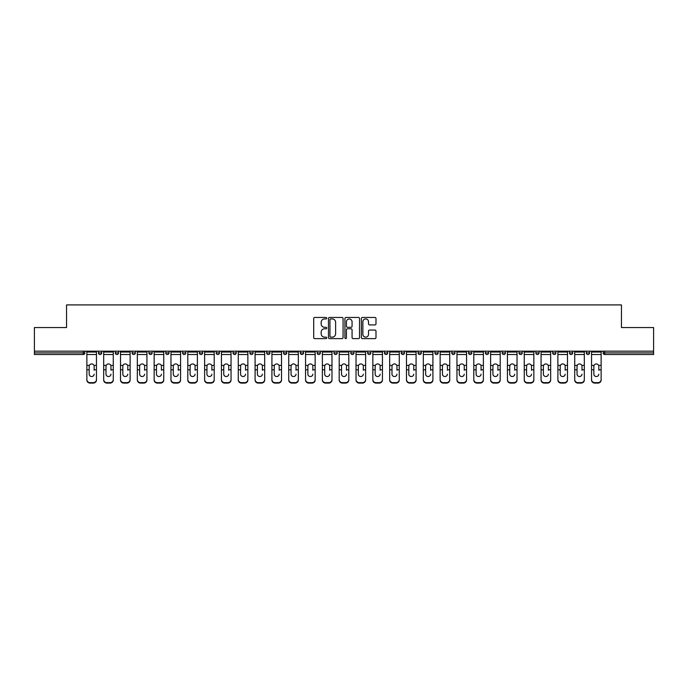 <?xml version="1.0" encoding="UTF-8"?>
<svg xmlns="http://www.w3.org/2000/svg" width="688" height="688" viewBox="0 0 688 688"><rect width="100%" height="100%" fill="white"/><g stroke="black" fill="none" stroke-linecap="round" stroke-linejoin="round"><path stroke-width="1.03" d="M326.748 318.2A0.74 0.74 0 0 0 326.009 317.452L314.76 317.452A1.058 1.058 0 0 0 313.702 318.51L313.702 337.567A1.058 1.058 0 0 0 314.76 338.625L326.009 338.625A0.74 0.74 0 0 0 326.748 337.885A0.74 0.74 0 0 0 326.009 337.146L324.547 337.146A3.388 3.388 0 0 1 321.167 333.757L321.167 332.166A3.388 3.388 0 0 1 324.547 328.778L326.009 328.778A0.74 0.74 0 0 0 326.748 328.038A0.74 0.74 0 0 0 326.009 327.299L324.547 327.299A3.388 3.388 0 0 1 321.167 323.91L321.167 322.328A3.388 3.388 0 0 1 324.547 318.94L326.009 318.94A0.74 0.74 0 0 0 326.748 318.2M374.934 324.917A1.058 1.058 0 0 0 375.992 323.859L375.992 318.51A1.058 1.058 0 0 0 374.934 317.452L362.447 317.452A1.058 1.058 0 0 0 361.389 318.51L361.389 337.567A1.058 1.058 0 0 0 362.447 338.625L374.934 338.625A1.058 1.058 0 0 0 375.992 337.567L375.992 331.109A1.058 1.058 0 0 0 374.934 330.051L369.585 330.051A1.058 1.058 0 0 0 368.527 331.109L368.527 334.308A2.829 2.829 0 0 1 365.698 337.146A2.829 2.829 0 0 1 362.868 334.308L362.868 321.769A2.829 2.829 0 0 1 365.698 318.94A2.829 2.829 0 0 1 368.527 321.769L368.527 323.859A1.058 1.058 0 0 0 369.585 324.917L374.934 324.917M34.4 351.172L34.4 327.557L66.538 327.557L66.538 304.913L621.462 304.913L621.462 327.557L653.6 327.557L653.6 351.172L34.4 351.172L34.4 352.892L83.248 352.892L83.248 351.172M343.071 318.51A1.058 1.058 0 0 0 342.013 317.452L329.526 317.452A1.058 1.058 0 0 0 328.468 318.51L328.468 337.567A1.058 1.058 0 0 0 329.526 338.625L342.013 338.625A1.058 1.058 0 0 0 343.071 337.567L343.071 318.51M345.987 317.452L358.474 317.452A1.058 1.058 0 0 1 359.532 318.51L359.532 337.567A1.058 1.058 0 0 1 358.474 338.625L353.133 338.625A1.058 1.058 0 0 1 352.067 337.567L352.067 329.836A1.058 1.058 0 0 0 351.009 328.778L347.466 328.778A1.058 1.058 0 0 0 346.408 329.836L346.408 337.885A0.74 0.74 0 0 1 345.668 338.625A0.74 0.74 0 0 1 344.929 337.885L344.929 318.51A1.058 1.058 0 0 1 345.987 317.452M84.865 351.172L84.865 352.892A1.617 1.617 0 0 1 83.248 354.518L34.4 354.518L34.4 352.892M653.6 351.172L653.6 354.518L604.752 354.518A1.617 1.617 0 0 1 603.135 352.892L603.135 351.172M98.453 352.892A1.617 1.617 0 0 0 100.07 354.518A1.617 1.617 0 0 0 101.686 352.892A1.617 1.617 0 0 1 100.07 354.518A1.617 1.617 0 0 0 101.686 352.892L101.686 351.172L101.686 352.892L98.453 352.892A1.617 1.617 0 0 0 100.07 354.518A1.617 1.617 0 0 1 98.453 352.892L98.453 351.172M83.248 354.518A1.617 1.617 0 0 0 84.865 352.892A1.617 1.617 0 0 1 83.248 354.518L83.248 352.892L84.865 352.892M115.274 351.172L115.274 352.892L115.274 351.172M118.517 351.172L118.517 352.892L118.517 351.172M132.105 352.892A1.617 1.617 0 0 0 133.721 354.518A1.617 1.617 0 0 0 135.338 352.892A1.617 1.617 0 0 1 133.721 354.518A1.617 1.617 0 0 0 135.338 352.892L135.338 351.172L135.338 352.892L132.105 352.892A1.617 1.617 0 0 0 133.721 354.518A1.617 1.617 0 0 1 132.105 352.892L132.105 351.172M148.926 351.172L148.926 352.892L148.926 351.172M152.16 351.172L152.16 352.892A1.617 1.617 0 0 1 150.543 354.518A1.617 1.617 0 0 1 148.926 352.892A1.617 1.617 0 0 0 150.543 354.518A1.617 1.617 0 0 0 152.16 352.892A1.617 1.617 0 0 1 150.543 354.518A1.617 1.617 0 0 1 148.926 352.892L152.16 352.892M165.748 351.172L165.748 352.892L165.748 351.172M168.981 351.172L168.981 352.892L168.981 351.172M185.803 351.172L185.803 352.892A1.617 1.617 0 0 1 184.186 354.518A1.617 1.617 0 0 1 182.569 352.892L182.569 351.172M201.008 354.518A1.617 1.617 0 0 0 202.625 352.892L202.625 351.172L202.625 352.892A1.617 1.617 0 0 1 201.008 354.518A1.617 1.617 0 0 1 199.391 352.892L199.391 351.172M219.446 351.172L219.446 352.892A1.617 1.617 0 0 1 217.829 354.518A1.617 1.617 0 0 1 216.213 352.892L216.213 351.172M236.268 351.172L236.268 352.892A1.617 1.617 0 0 1 234.651 354.518A1.617 1.617 0 0 1 233.034 352.892L233.034 351.172M249.856 351.172L249.856 352.892L249.856 351.172M253.089 351.172L253.089 352.892L253.089 351.172M269.92 351.172L269.92 352.892A1.617 1.617 0 0 1 268.294 354.518A1.617 1.617 0 0 1 266.677 352.892L266.677 351.172M283.508 351.172L283.508 352.892L283.508 351.172M286.741 351.172L286.741 352.892A1.617 1.617 0 0 1 285.124 354.518A1.617 1.617 0 0 1 283.508 352.892L286.741 352.892A1.617 1.617 0 0 1 285.124 354.518M303.563 351.172L303.563 352.892L300.329 352.892A1.617 1.617 0 0 0 301.946 354.518A1.617 1.617 0 0 1 300.329 352.892L300.329 351.172M320.384 351.172L320.384 352.892A1.617 1.617 0 0 1 318.768 354.518A1.617 1.617 0 0 1 317.151 352.892L317.151 351.172M337.206 351.172L337.206 352.892A1.617 1.617 0 0 1 335.589 354.518A1.617 1.617 0 0 1 333.972 352.892L333.972 351.172M350.794 351.172L350.794 352.892L350.794 351.172M354.028 351.172L354.028 352.892A1.617 1.617 0 0 1 352.411 354.518A1.617 1.617 0 0 1 350.794 352.892L354.028 352.892A1.617 1.617 0 0 1 352.411 354.518M369.232 354.518A1.617 1.617 0 0 0 370.849 352.892L370.849 351.172L370.849 352.892A1.617 1.617 0 0 1 369.232 354.518A1.617 1.617 0 0 1 367.616 352.892L367.616 351.172M387.671 351.172L387.671 352.892A1.617 1.617 0 0 1 386.054 354.518A1.617 1.617 0 0 1 384.437 352.892L384.437 351.172M404.492 351.172L404.492 352.892A1.617 1.617 0 0 1 402.876 354.518A1.617 1.617 0 0 1 401.259 352.892L401.259 351.172M418.08 351.172L418.08 352.892L418.08 351.172M421.323 351.172L421.323 352.892A1.617 1.617 0 0 1 419.706 354.518A1.617 1.617 0 0 1 418.08 352.892L421.323 352.892A1.617 1.617 0 0 1 419.706 354.518M438.144 351.172L438.144 352.892A1.617 1.617 0 0 1 436.527 354.518A1.617 1.617 0 0 1 434.911 352.892L434.911 351.172M451.732 351.172L451.732 352.892L451.732 351.172M454.966 351.172L454.966 352.892L454.966 351.172M468.554 351.172L468.554 352.892L468.554 351.172M471.787 351.172L471.787 352.892L471.787 351.172M488.609 351.172L488.609 352.892A1.617 1.617 0 0 1 486.992 354.518A1.617 1.617 0 0 1 485.375 352.892L485.375 351.172M505.431 351.172L505.431 352.892L502.197 352.892A1.617 1.617 0 0 0 503.814 354.518A1.617 1.617 0 0 1 502.197 352.892L502.197 351.172M522.252 351.172L522.252 352.892A1.617 1.617 0 0 1 520.635 354.518A1.617 1.617 0 0 1 519.019 352.892L519.019 351.172M535.84 351.172L535.84 352.892L535.84 351.172M539.074 351.172L539.074 352.892L539.074 351.172M555.895 351.172L555.895 352.892A1.617 1.617 0 0 1 554.279 354.518A1.617 1.617 0 0 1 552.662 352.892L552.662 351.172M572.726 351.172L572.726 352.892L569.483 352.892A1.617 1.617 0 0 0 571.109 354.518A1.617 1.617 0 0 1 569.483 352.892L569.483 351.172M589.547 351.172L589.547 352.892A1.617 1.617 0 0 1 587.93 354.518A1.617 1.617 0 0 1 586.314 352.892L586.314 351.172M116.891 354.518A1.617 1.617 0 0 1 115.274 352.892L118.517 352.892A1.617 1.617 0 0 1 116.891 354.518A1.617 1.617 0 0 0 118.517 352.892A1.617 1.617 0 0 1 116.891 354.518M167.365 354.518A1.617 1.617 0 0 1 165.748 352.892A1.617 1.617 0 0 0 167.365 354.518A1.617 1.617 0 0 0 168.981 352.892A1.617 1.617 0 0 1 167.365 354.518A1.617 1.617 0 0 1 165.748 352.892L168.981 352.892A1.617 1.617 0 0 1 167.365 354.518M251.473 354.518A1.617 1.617 0 0 1 249.856 352.892L253.089 352.892A1.617 1.617 0 0 1 251.473 354.518A1.617 1.617 0 0 0 253.089 352.892M301.946 354.518A1.617 1.617 0 0 0 303.563 352.892A1.617 1.617 0 0 1 301.946 354.518A1.617 1.617 0 0 1 300.329 352.892M453.349 354.518A1.617 1.617 0 0 1 451.732 352.892A1.617 1.617 0 0 0 453.349 354.518A1.617 1.617 0 0 0 454.966 352.892A1.617 1.617 0 0 1 453.349 354.518A1.617 1.617 0 0 1 451.732 352.892L454.966 352.892M470.171 354.518A1.617 1.617 0 0 1 468.554 352.892A1.617 1.617 0 0 0 470.171 354.518A1.617 1.617 0 0 0 471.787 352.892A1.617 1.617 0 0 1 470.171 354.518A1.617 1.617 0 0 1 468.554 352.892L471.787 352.892A1.617 1.617 0 0 1 470.171 354.518M505.431 352.892A1.617 1.617 0 0 1 503.814 354.518A1.617 1.617 0 0 0 505.431 352.892A1.617 1.617 0 0 1 503.814 354.518A1.617 1.617 0 0 1 502.197 352.892M537.457 354.518A1.617 1.617 0 0 1 535.84 352.892A1.617 1.617 0 0 0 537.457 354.518A1.617 1.617 0 0 0 539.074 352.892A1.617 1.617 0 0 1 537.457 354.518A1.617 1.617 0 0 1 535.84 352.892L539.074 352.892M571.109 354.518A1.617 1.617 0 0 0 572.726 352.892A1.617 1.617 0 0 1 571.109 354.518A1.617 1.617 0 0 1 569.483 352.892M604.752 351.172L604.752 354.518A1.617 1.617 0 0 1 603.135 352.892L653.6 352.892M330.687 318.94A0.74 0.74 0 0 0 329.948 319.679L329.948 336.406A0.74 0.74 0 0 0 330.687 337.146L332.227 337.146A3.388 3.388 0 0 0 335.615 333.757L335.615 322.328A3.388 3.388 0 0 0 332.227 318.94L330.687 318.94M352.067 321.821A2.829 2.829 0 0 0 349.237 318.991A2.829 2.829 0 0 0 346.408 321.821L346.408 326.241A1.058 1.058 0 0 0 347.466 327.299L351.009 327.299A1.058 1.058 0 0 0 352.067 326.241L352.067 321.821M94.144 366.351L94.144 369.8L96.458 369.8L96.458 351.172M86.86 370.256L86.86 380.034L86.86 365.397L89.38 365.397L89.182 366.351L89.38 365.397A2.477 2.382 0 0 1 93.946 365.397L96.458 365.397M94.144 370.256L94.144 369.8M91.659 376.517A2.477 2.348 180 0 0 94.144 374.169A2.477 2.348 180 0 1 91.659 376.517A2.477 2.348 180 0 1 89.182 374.169L89.182 366.351M96.458 379.578L96.458 380.034A3.234 3.062 180 0 1 93.224 383.087L93.224 382.64A3.234 3.062 0 0 0 96.458 379.578L96.458 369.8M86.86 379.578A3.234 3.062 0 0 0 90.094 382.64L90.094 383.087L93.224 383.087M90.094 383.087A3.234 3.062 180 0 1 86.86 380.034M90.094 382.64L93.224 382.64M86.86 365.397L86.86 351.172M110.966 366.351L110.966 369.8L113.279 369.8L113.279 351.172M103.682 370.256L103.682 380.034L103.682 365.397L106.201 365.397L106.004 366.351L106.201 365.397A2.477 2.382 0 0 1 110.768 365.397L113.279 365.397M110.966 370.256L110.966 369.8M108.48 376.517A2.477 2.348 180 0 0 110.966 374.169A2.477 2.348 180 0 1 108.48 376.517A2.477 2.348 180 0 1 106.004 374.169L106.004 366.351M127.787 366.351L127.787 369.8L130.109 369.8L130.109 351.172M120.512 370.256L120.512 380.034L120.512 365.397L123.023 365.397L122.825 366.351L123.023 365.397A2.477 2.382 0 0 1 127.59 365.397L130.109 365.397M130.109 380.034L130.109 379.578L130.109 380.034A3.234 3.062 180 0 1 126.867 383.087L126.867 382.64A3.234 3.062 0 0 0 130.109 379.578L130.109 369.8M127.787 370.256L127.787 369.8M125.311 376.517A2.477 2.348 180 0 0 127.787 374.169A2.477 2.348 180 0 1 125.311 376.517A2.477 2.348 180 0 1 122.825 374.169L122.825 366.351M144.609 366.351L144.609 369.8L146.931 369.8L146.931 351.172M137.333 370.256L137.333 380.034L137.333 365.397L139.845 365.397L139.647 366.351L139.845 365.397A2.477 2.382 0 0 1 144.411 365.397L146.931 365.397M146.931 380.034L146.931 379.578L146.931 380.034A3.234 3.062 180 0 1 143.689 383.087L143.689 382.64A3.234 3.062 0 0 0 146.931 379.578L146.931 369.8M144.609 370.256L144.609 369.8M142.132 376.517A2.477 2.348 180 0 0 144.609 374.169A2.477 2.348 180 0 1 142.132 376.517A2.477 2.348 180 0 1 139.647 374.169L139.647 366.351M161.431 366.351L161.431 369.8L163.753 369.8L163.753 351.172M154.155 370.256L154.155 380.034L154.155 365.397L156.666 365.397L156.468 366.351L156.666 365.397A2.477 2.382 0 0 1 161.233 365.397L163.753 365.397M163.753 380.034L163.753 379.578L163.753 380.034A3.234 3.062 180 0 1 160.519 383.087L160.519 382.64A3.234 3.062 0 0 0 163.753 379.578L163.753 369.8M161.431 370.256L161.431 369.8M158.954 376.517A2.477 2.348 180 0 0 161.431 374.169A2.477 2.348 180 0 1 158.954 376.517A2.477 2.348 180 0 1 156.468 374.169L156.468 366.351M178.252 366.351L178.252 369.8L180.574 369.8L180.574 351.172M170.977 370.256L170.977 380.034L170.977 365.397L173.488 365.397L173.29 366.351L173.488 365.397A2.477 2.382 0 0 1 178.054 365.397L180.574 365.397M180.574 380.034L180.574 379.578L180.574 380.034A3.234 3.062 180 0 1 177.341 383.087L177.341 382.64A3.234 3.062 0 0 0 180.574 379.578L180.574 369.8M178.252 370.256L178.252 369.8M175.775 376.517A2.477 2.348 180 0 0 178.252 374.169A2.477 2.348 180 0 1 175.775 376.517A2.477 2.348 180 0 1 173.29 374.169L173.29 366.351M113.279 379.578L113.279 380.034A3.234 3.062 180 0 1 110.046 383.087L110.046 382.64A3.234 3.062 0 0 0 113.279 379.578L113.279 369.8M103.682 379.578A3.234 3.062 0 0 0 106.924 382.64L106.924 383.087L110.046 383.087M106.924 383.087A3.234 3.062 180 0 1 103.682 380.034M106.924 382.64L110.046 382.64M103.682 365.397L103.682 351.172M120.512 379.578A3.234 3.062 0 0 0 123.745 382.64L123.745 383.087L126.867 383.087M123.745 383.087A3.234 3.062 180 0 1 120.512 380.034M123.745 382.64L126.867 382.64M120.512 365.397L120.512 351.172M137.333 379.578A3.234 3.062 0 0 0 140.567 382.64L140.567 383.087L143.689 383.087M140.567 383.087A3.234 3.062 180 0 1 137.333 380.034M140.567 382.64L143.689 382.64M137.333 365.397L137.333 351.172M154.155 379.578A3.234 3.062 0 0 0 157.389 382.64L157.389 383.087L160.519 383.087M157.389 383.087A3.234 3.062 180 0 1 154.155 380.034M157.389 382.64L160.519 382.64M154.155 365.397L154.155 351.172M170.977 379.578A3.234 3.062 0 0 0 174.21 382.64L174.21 383.087L177.341 383.087M174.21 383.087A3.234 3.062 180 0 1 170.977 380.034M174.21 382.64L177.341 382.64M170.977 365.397L170.977 351.172M195.074 366.351L195.074 369.8L197.396 369.8L197.396 351.172M187.798 370.256L187.798 380.034L187.798 365.397L190.318 365.397L190.12 366.351L190.318 365.397A2.477 2.382 0 0 1 194.876 365.397L197.396 365.397M197.396 380.034L197.396 379.578L197.396 380.034A3.234 3.062 180 0 1 194.162 383.087L194.162 382.64A3.234 3.062 0 0 0 197.396 379.578L197.396 369.8M195.074 370.256L195.074 369.8M192.597 376.517A2.477 2.348 180 0 0 195.074 374.169A2.477 2.348 180 0 1 192.597 376.517A2.477 2.348 180 0 1 190.12 374.169L190.12 366.351M187.798 379.578A3.234 3.062 0 0 0 191.032 382.64L191.032 383.087L194.162 383.087M191.032 383.087A3.234 3.062 180 0 1 187.798 380.034M191.032 382.64L194.162 382.64M187.798 365.397L187.798 351.172M211.895 366.351L211.895 369.8L214.217 369.8L214.217 351.172M204.62 370.256L204.62 380.034L204.62 365.397L207.14 365.397L206.942 366.351L207.14 365.397A2.477 2.382 0 0 1 211.706 365.397L214.217 365.397M214.217 380.034L214.217 379.578L214.217 380.034A3.234 3.062 180 0 1 210.984 383.087L210.984 382.64A3.234 3.062 0 0 0 214.217 379.578L214.217 369.8M211.895 370.256L211.895 369.8M209.419 376.517A2.477 2.348 180 0 0 211.895 374.169A2.477 2.348 180 0 1 209.419 376.517A2.477 2.348 180 0 1 206.942 374.169L206.942 366.351M204.62 379.578A3.234 3.062 0 0 0 207.853 382.64L207.853 383.087L210.984 383.087M207.853 383.087A3.234 3.062 180 0 1 204.62 380.034M207.853 382.64L210.984 382.64M204.62 365.397L204.62 351.172M228.726 366.351L228.726 369.8L231.039 369.8L231.039 351.172M221.441 370.256L221.441 380.034L221.441 365.397L223.961 365.397L223.763 366.351L223.961 365.397A2.477 2.382 0 0 1 228.528 365.397L231.039 365.397M231.039 380.034L231.039 379.578L231.039 380.034A3.234 3.062 180 0 1 227.805 383.087L227.805 382.64A3.234 3.062 0 0 0 231.039 379.578L231.039 369.8M228.726 370.256L228.726 369.8M226.24 376.517A2.477 2.348 180 0 0 228.726 374.169A2.477 2.348 180 0 1 226.24 376.517A2.477 2.348 180 0 1 223.763 374.169L223.763 366.351M221.441 379.578A3.234 3.062 0 0 0 224.675 382.64L224.675 383.087L227.805 383.087M224.675 383.087A3.234 3.062 180 0 1 221.441 380.034M224.675 382.64L227.805 382.64M221.441 365.397L221.441 351.172M245.547 366.351L245.547 369.8L247.861 369.8L247.861 351.172M238.263 370.256L238.263 380.034L238.263 365.397L240.783 365.397L240.585 366.351L240.783 365.397A2.477 2.382 0 0 1 245.349 365.397L247.861 365.397M247.861 380.034L247.861 379.578L247.861 380.034A3.234 3.062 180 0 1 244.627 383.087L244.627 382.64A3.234 3.062 0 0 0 247.861 379.578L247.861 369.8M245.547 370.256L245.547 369.8M243.062 376.517A2.477 2.348 180 0 0 245.547 374.169A2.477 2.348 180 0 1 243.062 376.517A2.477 2.348 180 0 1 240.585 374.169L240.585 366.351M238.263 379.578A3.234 3.062 0 0 0 241.505 382.64L241.505 383.087L244.627 383.087M241.505 383.087A3.234 3.062 180 0 1 238.263 380.034M241.505 382.64L244.627 382.64M238.263 365.397L238.263 351.172M262.369 366.351L262.369 369.8L264.682 369.8L264.682 351.172M255.085 370.256L255.085 380.034L255.085 365.397L257.604 365.397L257.407 366.351L257.604 365.397A2.477 2.382 0 0 1 262.171 365.397L264.682 365.397M262.369 370.256L262.369 369.8M259.883 376.517A2.477 2.348 180 0 0 262.369 374.169A2.477 2.348 180 0 1 259.883 376.517A2.477 2.348 180 0 1 257.407 374.169L257.407 366.351M264.682 379.578L264.682 380.034A3.234 3.062 180 0 1 261.449 383.087L261.449 382.64A3.234 3.062 0 0 0 264.682 379.578L264.682 369.8M255.085 379.578A3.234 3.062 0 0 0 258.327 382.64L258.327 383.087L261.449 383.087M258.327 383.087A3.234 3.062 180 0 1 255.085 380.034M258.327 382.64L261.449 382.64M255.085 365.397L255.085 351.172M279.19 366.351L279.19 369.8L281.512 369.8L281.512 351.172M271.915 370.256L271.915 380.034L271.915 365.397L274.426 365.397L274.228 366.351L274.426 365.397A2.477 2.382 0 0 1 278.993 365.397L281.512 365.397M279.19 370.256L279.19 369.8M276.714 376.517A2.477 2.348 180 0 0 279.19 374.169A2.477 2.348 180 0 1 276.714 376.517A2.477 2.348 180 0 1 274.228 374.169L274.228 366.351M281.512 379.578L281.512 380.034A3.234 3.062 180 0 1 278.27 383.087L278.27 382.64A3.234 3.062 0 0 0 281.512 379.578L281.512 369.8M271.915 379.578A3.234 3.062 0 0 0 275.148 382.64L275.148 383.087L278.27 383.087M275.148 383.087A3.234 3.062 180 0 1 271.915 380.034M275.148 382.64L278.27 382.64M271.915 365.397L271.915 351.172M296.012 366.351L296.012 369.8L298.334 369.8L298.334 351.172M288.736 370.256L288.736 380.034L288.736 365.397L291.248 365.397L291.05 366.351L291.248 365.397A2.477 2.382 0 0 1 295.814 365.397L298.334 365.397M298.334 380.034L298.334 379.578L298.334 380.034A3.234 3.062 180 0 1 295.092 383.087L295.092 382.64A3.234 3.062 0 0 0 298.334 379.578L298.334 369.8M296.012 370.256L296.012 369.8M293.535 376.517A2.477 2.348 180 0 0 296.012 374.169A2.477 2.348 180 0 1 293.535 376.517A2.477 2.348 180 0 1 291.05 374.169L291.05 366.351M288.736 379.578A3.234 3.062 0 0 0 291.97 382.64L291.97 383.087L295.092 383.087M291.97 383.087A3.234 3.062 180 0 1 288.736 380.034M291.97 382.64L295.092 382.64M288.736 365.397L288.736 351.172M312.834 366.351L312.834 369.8L315.156 369.8L315.156 351.172M305.558 370.256L305.558 380.034L305.558 365.397L308.069 365.397L307.871 366.351L308.069 365.397A2.477 2.382 0 0 1 312.636 365.397L315.156 365.397M315.156 380.034L315.156 379.578L315.156 380.034A3.234 3.062 180 0 1 311.922 383.087L311.922 382.64A3.234 3.062 0 0 0 315.156 379.578L315.156 369.8M312.834 370.256L312.834 369.8M310.357 376.517A2.477 2.348 180 0 0 312.834 374.169A2.477 2.348 180 0 1 310.357 376.517A2.477 2.348 180 0 1 307.871 374.169L307.871 366.351M305.558 379.578A3.234 3.062 0 0 0 308.792 382.64L308.792 383.087L311.922 383.087M308.792 383.087A3.234 3.062 180 0 1 305.558 380.034M308.792 382.64L311.922 382.64M305.558 365.397L305.558 351.172M329.655 366.351L329.655 369.8L331.977 369.8L331.977 351.172M322.38 370.256L322.38 380.034L322.38 365.397L324.891 365.397L324.693 366.351L324.891 365.397A2.477 2.382 0 0 1 329.457 365.397L331.977 365.397M331.977 380.034L331.977 379.578L331.977 380.034A3.234 3.062 180 0 1 328.744 383.087L328.744 382.64A3.234 3.062 0 0 0 331.977 379.578L331.977 369.8M329.655 370.256L329.655 369.8M327.178 376.517A2.477 2.348 180 0 0 329.655 374.169A2.477 2.348 180 0 1 327.178 376.517A2.477 2.348 180 0 1 324.693 374.169L324.693 366.351M322.38 379.578A3.234 3.062 0 0 0 325.613 382.64L325.613 383.087L328.744 383.087M325.613 383.087A3.234 3.062 180 0 1 322.38 380.034M325.613 382.64L328.744 382.64M322.38 365.397L322.38 351.172M346.477 366.351L346.477 369.8L348.799 369.8L348.799 351.172M339.201 370.256L339.201 380.034L339.201 365.397L341.721 365.397L341.523 366.351L341.721 365.397A2.477 2.382 0 0 1 346.279 365.397L348.799 365.397M348.799 380.034L348.799 379.578L348.799 380.034A3.234 3.062 180 0 1 345.565 383.087L345.565 382.64A3.234 3.062 0 0 0 348.799 379.578L348.799 369.8M346.477 370.256L346.477 369.8M344 376.517A2.477 2.348 180 0 0 346.477 374.169A2.477 2.348 180 0 1 344 376.517A2.477 2.348 180 0 1 341.523 374.169L341.523 366.351M339.201 379.578A3.234 3.062 0 0 0 342.435 382.64L342.435 383.087L345.565 383.087M342.435 383.087A3.234 3.062 180 0 1 339.201 380.034M342.435 382.64L345.565 382.64M339.201 365.397L339.201 351.172M363.307 366.351L363.307 369.8L365.62 369.8L365.62 351.172M356.023 370.256L356.023 380.034L356.023 365.397L358.543 365.397L358.345 366.351L358.543 365.397A2.477 2.382 0 0 1 363.109 365.397L365.62 365.397M365.62 380.034L365.62 379.578L365.62 380.034A3.234 3.062 180 0 1 362.387 383.087L362.387 382.64A3.234 3.062 0 0 0 365.62 379.578L365.62 369.8M363.307 370.256L363.307 369.8M360.822 376.517A2.477 2.348 180 0 0 363.307 374.169A2.477 2.348 180 0 1 360.822 376.517A2.477 2.348 180 0 1 358.345 374.169L358.345 366.351M356.023 379.578A3.234 3.062 0 0 0 359.256 382.64L359.256 383.087L362.387 383.087M359.256 383.087A3.234 3.062 180 0 1 356.023 380.034M359.256 382.64L362.387 382.64M356.023 365.397L356.023 351.172M380.129 366.351L380.129 369.8L382.442 369.8L382.442 351.172M372.844 370.256L372.844 380.034L372.844 365.397L375.364 365.397L375.166 366.351L375.364 365.397A2.477 2.382 0 0 1 379.931 365.397L382.442 365.397M382.442 380.034L382.442 379.578L382.442 380.034A3.234 3.062 180 0 1 379.208 383.087L379.208 382.64A3.234 3.062 0 0 0 382.442 379.578L382.442 369.8M380.129 370.256L380.129 369.8M377.643 376.517A2.477 2.348 180 0 0 380.129 374.169A2.477 2.348 180 0 1 377.643 376.517A2.477 2.348 180 0 1 375.166 374.169L375.166 366.351M372.844 379.578A3.234 3.062 0 0 0 376.078 382.64L376.078 383.087L379.208 383.087M376.078 383.087A3.234 3.062 180 0 1 372.844 380.034M376.078 382.64L379.208 382.64M372.844 365.397L372.844 351.172M396.95 366.351L396.95 369.8L399.264 369.8L399.264 351.172M389.666 370.256L389.666 380.034L389.666 365.397L392.186 365.397L391.988 366.351L392.186 365.397A2.477 2.382 0 0 1 396.752 365.397L399.264 365.397M399.264 380.034L399.264 379.578L399.264 380.034A3.234 3.062 180 0 1 396.03 383.087L396.03 382.64A3.234 3.062 0 0 0 399.264 379.578L399.264 369.8M396.95 370.256L396.95 369.8M394.465 376.517A2.477 2.348 180 0 0 396.95 374.169A2.477 2.348 180 0 1 394.465 376.517A2.477 2.348 180 0 1 391.988 374.169L391.988 366.351M389.666 379.578A3.234 3.062 0 0 0 392.908 382.64L392.908 383.087L396.03 383.087M392.908 383.087A3.234 3.062 180 0 1 389.666 380.034M392.908 382.64L396.03 382.64M389.666 365.397L389.666 351.172M413.772 366.351L413.772 369.8L416.085 369.8L416.085 351.172M406.488 370.256L406.488 380.034L406.488 365.397L409.007 365.397L408.81 366.351L409.007 365.397A2.477 2.382 0 0 1 413.574 365.397L416.085 365.397M416.085 380.034L416.085 379.578L416.085 380.034A3.234 3.062 180 0 1 412.852 383.087L412.852 382.64A3.234 3.062 0 0 0 416.085 379.578L416.085 369.8M413.772 370.256L413.772 369.8M411.286 376.517A2.477 2.348 180 0 0 413.772 374.169A2.477 2.348 180 0 1 411.286 376.517A2.477 2.348 180 0 1 408.81 374.169L408.81 366.351M406.488 379.578A3.234 3.062 0 0 0 409.73 382.64L409.73 383.087L412.852 383.087M409.73 383.087A3.234 3.062 180 0 1 406.488 380.034M409.73 382.64L412.852 382.64M406.488 365.397L406.488 351.172M430.593 366.351L430.593 369.8L432.915 369.8L432.915 351.172M423.318 370.256L423.318 380.034L423.318 365.397L425.829 365.397L425.631 366.351L425.829 365.397A2.477 2.382 0 0 1 430.396 365.397L432.915 365.397M430.593 370.256L430.593 369.8M428.117 376.517A2.477 2.348 180 0 0 430.593 374.169A2.477 2.348 180 0 1 428.117 376.517A2.477 2.348 180 0 1 425.631 374.169L425.631 366.351M432.915 379.578L432.915 380.034A3.234 3.062 180 0 1 429.673 383.087L429.673 382.64A3.234 3.062 0 0 0 432.915 379.578L432.915 369.8M423.318 379.578A3.234 3.062 0 0 0 426.551 382.64L426.551 383.087L429.673 383.087M426.551 383.087A3.234 3.062 180 0 1 423.318 380.034M426.551 382.64L429.673 382.64M423.318 365.397L423.318 351.172M447.415 366.351L447.415 369.8L449.737 369.8L449.737 351.172M440.139 370.256L440.139 380.034L440.139 365.397L442.651 365.397L442.453 366.351L442.651 365.397A2.477 2.382 0 0 1 447.217 365.397L449.737 365.397M447.415 370.256L447.415 369.8M444.938 376.517A2.477 2.348 180 0 0 447.415 374.169A2.477 2.348 180 0 1 444.938 376.517A2.477 2.348 180 0 1 442.453 374.169L442.453 366.351M449.737 379.578L449.737 380.034A3.234 3.062 180 0 1 446.495 383.087L446.495 382.64A3.234 3.062 0 0 0 449.737 379.578L449.737 369.8M440.139 379.578A3.234 3.062 0 0 0 443.373 382.64L443.373 383.087L446.495 383.087M443.373 383.087A3.234 3.062 180 0 1 440.139 380.034M443.373 382.64L446.495 382.64M440.139 365.397L440.139 351.172M464.237 366.351L464.237 369.8L466.559 369.8L466.559 351.172M456.961 370.256L456.961 380.034L456.961 365.397L459.472 365.397L459.274 366.351L459.472 365.397A2.477 2.382 0 0 1 464.039 365.397L466.559 365.397M464.237 370.256L464.237 369.8M461.76 376.517A2.477 2.348 180 0 0 464.237 374.169A2.477 2.348 180 0 1 461.76 376.517A2.477 2.348 180 0 1 459.274 374.169L459.274 366.351M466.559 379.578L466.559 380.034A3.234 3.062 180 0 1 463.325 383.087L463.325 382.64A3.234 3.062 0 0 0 466.559 379.578L466.559 369.8M456.961 379.578A3.234 3.062 0 0 0 460.195 382.64L460.195 383.087L463.325 383.087M460.195 383.087A3.234 3.062 180 0 1 456.961 380.034M460.195 382.64L463.325 382.64M456.961 365.397L456.961 351.172M481.058 366.351L481.058 369.8L483.38 369.8L483.38 351.172M473.783 370.256L473.783 380.034L473.783 365.397L476.294 365.397L476.105 366.351L476.294 365.397A2.477 2.382 0 0 1 480.86 365.397L483.38 365.397M483.38 380.034L483.38 379.578L483.38 380.034A3.234 3.062 180 0 1 480.147 383.087L480.147 382.64A3.234 3.062 0 0 0 483.38 379.578L483.38 369.8M481.058 370.256L481.058 369.8M478.581 376.517A2.477 2.348 180 0 0 481.058 374.169A2.477 2.348 180 0 1 478.581 376.517A2.477 2.348 180 0 1 476.105 374.169L476.105 366.351M473.783 379.578A3.234 3.062 0 0 0 477.016 382.64L477.016 383.087L480.147 383.087M477.016 383.087A3.234 3.062 180 0 1 473.783 380.034M477.016 382.64L480.147 382.64M473.783 365.397L473.783 351.172M497.88 366.351L497.88 369.8L500.202 369.8L500.202 351.172M490.604 370.256L490.604 380.034L490.604 365.397L493.124 365.397L492.926 366.351L493.124 365.397A2.477 2.382 0 0 1 497.682 365.397L500.202 365.397M500.202 380.034L500.202 379.578L500.202 380.034A3.234 3.062 180 0 1 496.968 383.087L496.968 382.64A3.234 3.062 0 0 0 500.202 379.578L500.202 369.8M497.88 370.256L497.88 369.8M495.403 376.517A2.477 2.348 180 0 0 497.88 374.169A2.477 2.348 180 0 1 495.403 376.517A2.477 2.348 180 0 1 492.926 374.169L492.926 366.351M490.604 379.578A3.234 3.062 0 0 0 493.838 382.64L493.838 383.087L496.968 383.087M493.838 383.087A3.234 3.062 180 0 1 490.604 380.034M493.838 382.64L496.968 382.64M490.604 365.397L490.604 351.172M514.71 366.351L514.71 369.8L517.023 369.8L517.023 351.172M507.426 370.256L507.426 380.034L507.426 365.397L509.946 365.397L509.748 366.351L509.946 365.397A2.477 2.382 0 0 1 514.512 365.397L517.023 365.397M517.023 380.034L517.023 379.578L517.023 380.034A3.234 3.062 180 0 1 513.79 383.087L513.79 382.64A3.234 3.062 0 0 0 517.023 379.578L517.023 369.8M514.71 370.256L514.71 369.8M512.225 376.517A2.477 2.348 180 0 0 514.71 374.169A2.477 2.348 180 0 1 512.225 376.517A2.477 2.348 180 0 1 509.748 374.169L509.748 366.351M507.426 379.578A3.234 3.062 0 0 0 510.659 382.64L510.659 383.087L513.79 383.087M510.659 383.087A3.234 3.062 180 0 1 507.426 380.034M510.659 382.64L513.79 382.64M507.426 365.397L507.426 351.172M531.532 366.351L531.532 369.8L533.845 369.8L533.845 351.172M524.247 370.256L524.247 380.034L524.247 365.397L526.767 365.397L526.569 366.351L526.767 365.397A2.477 2.382 0 0 1 531.334 365.397L533.845 365.397M531.532 370.256L531.532 369.8M529.046 376.517A2.477 2.348 180 0 0 531.532 374.169A2.477 2.348 180 0 1 529.046 376.517A2.477 2.348 180 0 1 526.569 374.169L526.569 366.351M533.845 379.578L533.845 380.034A3.234 3.062 180 0 1 530.611 383.087L530.611 382.64A3.234 3.062 0 0 0 533.845 379.578L533.845 369.8M524.247 379.578A3.234 3.062 0 0 0 527.481 382.64L527.481 383.087L530.611 383.087M527.481 383.087A3.234 3.062 180 0 1 524.247 380.034M527.481 382.64L530.611 382.64M524.247 365.397L524.247 351.172M548.353 366.351L548.353 369.8L550.667 369.8L550.667 351.172M541.069 370.256L541.069 380.034L541.069 365.397L543.589 365.397L543.391 366.351L543.589 365.397A2.477 2.382 0 0 1 548.155 365.397L550.667 365.397M548.353 370.256L548.353 369.8M545.868 376.517A2.477 2.348 180 0 0 548.353 374.169A2.477 2.348 180 0 1 545.868 376.517A2.477 2.348 180 0 1 543.391 374.169L543.391 366.351M550.667 379.578L550.667 380.034A3.234 3.062 180 0 1 547.433 383.087L547.433 382.64A3.234 3.062 0 0 0 550.667 379.578L550.667 369.8M541.069 379.578A3.234 3.062 0 0 0 544.311 382.64L544.311 383.087L547.433 383.087M544.311 383.087A3.234 3.062 180 0 1 541.069 380.034M544.311 382.64L547.433 382.64M541.069 365.397L541.069 351.172M565.175 366.351L565.175 369.8L567.488 369.8L567.488 351.172M557.891 370.256L557.891 380.034L557.891 365.397L560.41 365.397L560.213 366.351L560.41 365.397A2.477 2.382 0 0 1 564.977 365.397L567.488 365.397M567.488 380.034L567.488 379.578L567.488 380.034A3.234 3.062 180 0 1 564.255 383.087L564.255 382.64A3.234 3.062 0 0 0 567.488 379.578L567.488 369.8M565.175 370.256L565.175 369.8M562.689 376.517A2.477 2.348 180 0 0 565.175 374.169A2.477 2.348 180 0 1 562.689 376.517A2.477 2.348 180 0 1 560.213 374.169L560.213 366.351M557.891 379.578A3.234 3.062 0 0 0 561.133 382.64L561.133 383.087L564.255 383.087M561.133 383.087A3.234 3.062 180 0 1 557.891 380.034M561.133 382.64L564.255 382.64M557.891 365.397L557.891 351.172M581.996 366.351L581.996 369.8L584.318 369.8L584.318 351.172M574.721 370.256L574.721 380.034L574.721 365.397L577.232 365.397L577.034 366.351L577.232 365.397A2.477 2.382 0 0 1 581.799 365.397L584.318 365.397M584.318 370.256L584.318 380.034A3.234 3.062 180 0 1 581.076 383.087L581.076 382.64A3.234 3.062 0 0 0 584.318 379.578L584.318 369.8M581.996 370.256L581.996 369.8M579.52 376.517A2.477 2.348 180 0 0 581.996 374.169A2.477 2.348 180 0 1 579.52 376.517A2.477 2.348 180 0 1 577.034 374.169L577.034 366.351M574.721 379.578A3.234 3.062 0 0 0 577.954 382.64L577.954 383.087L581.076 383.087M577.954 383.087A3.234 3.062 180 0 1 574.721 380.034M577.954 382.64L581.076 382.64M574.721 365.397L574.721 351.172M584.318 379.578L584.318 380.034M598.818 366.351L598.818 369.8L601.14 369.8L601.14 351.172M591.542 370.256L591.542 380.034L591.542 365.397L594.054 365.397L593.856 366.351L594.054 365.397A2.477 2.382 0 0 1 598.62 365.397L601.14 365.397M601.14 370.256L601.14 380.034A3.234 3.062 180 0 1 597.906 383.087L597.906 382.64A3.234 3.062 0 0 0 601.14 379.578L601.14 369.8M598.818 370.256L598.818 369.8M596.341 376.517A2.477 2.348 180 0 0 598.818 374.169A2.477 2.348 180 0 1 596.341 376.517A2.477 2.348 180 0 1 593.856 374.169L593.856 366.351M591.542 379.578A3.234 3.062 0 0 0 594.776 382.64L594.776 383.087L597.906 383.087M594.776 383.087A3.234 3.062 180 0 1 591.542 380.034M594.776 382.64L597.906 382.64M591.542 365.397L591.542 351.172M601.14 379.578L601.14 380.034M184.186 354.518A1.617 1.617 0 0 0 185.803 352.892L182.569 352.892M202.625 352.892L199.391 352.892M217.829 354.518A1.617 1.617 0 0 0 219.446 352.892L216.213 352.892M234.651 354.518A1.617 1.617 0 0 0 236.268 352.892L233.034 352.892M268.294 354.518A1.617 1.617 0 0 0 269.92 352.892L266.677 352.892M318.768 354.518A1.617 1.617 0 0 0 320.384 352.892L317.151 352.892M335.589 354.518A1.617 1.617 0 0 0 337.206 352.892L333.972 352.892M370.849 352.892L367.616 352.892M386.054 354.518A1.617 1.617 0 0 0 387.671 352.892L384.437 352.892M402.876 354.518A1.617 1.617 0 0 0 404.492 352.892L401.259 352.892M436.527 354.518A1.617 1.617 0 0 0 438.144 352.892L434.911 352.892M486.992 354.518A1.617 1.617 0 0 0 488.609 352.892L485.375 352.892M520.635 354.518A1.617 1.617 0 0 0 522.252 352.892L519.019 352.892M554.279 354.518A1.617 1.617 0 0 0 555.895 352.892L552.662 352.892M587.93 354.518A1.617 1.617 0 0 0 589.547 352.892L586.314 352.892M604.752 354.518A1.617 1.617 0 0 1 603.135 352.892M86.86 369.8L89.182 369.8M86.86 354.518L96.458 354.518M86.86 352.058L96.458 352.058M103.682 369.8L106.004 369.8M103.682 354.518L113.279 354.518M103.682 352.058L113.279 352.058M120.512 369.8L122.825 369.8M120.512 354.518L130.109 354.518M120.512 352.058L130.109 352.058M137.333 369.8L139.647 369.8M137.333 354.518L146.931 354.518M137.333 352.058L146.931 352.058M154.155 369.8L156.468 369.8M154.155 354.518L163.753 354.518M154.155 352.058L163.753 352.058M170.977 369.8L173.29 369.8M170.977 354.518L180.574 354.518M170.977 352.058L180.574 352.058M187.798 369.8L190.12 369.8M187.798 354.518L197.396 354.518M187.798 352.058L197.396 352.058M204.62 369.8L206.942 369.8M204.62 354.518L214.217 354.518M204.62 352.058L214.217 352.058M221.441 369.8L223.763 369.8M221.441 354.518L231.039 354.518M221.441 352.058L231.039 352.058M238.263 369.8L240.585 369.8M238.263 354.518L247.861 354.518M238.263 352.058L247.861 352.058M255.085 369.8L257.407 369.8M255.085 354.518L264.682 354.518M255.085 352.058L264.682 352.058M271.915 369.8L274.228 369.8M271.915 354.518L281.512 354.518M271.915 352.058L281.512 352.058M288.736 369.8L291.05 369.8M288.736 354.518L298.334 354.518M288.736 352.058L298.334 352.058M305.558 369.8L307.871 369.8M305.558 354.518L315.156 354.518M305.558 352.058L315.156 352.058M322.38 369.8L324.693 369.8M322.38 354.518L331.977 354.518M322.38 352.058L331.977 352.058M339.201 369.8L341.523 369.8M339.201 354.518L348.799 354.518M339.201 352.058L348.799 352.058M356.023 369.8L358.345 369.8M356.023 354.518L365.62 354.518M356.023 352.058L365.62 352.058M372.844 369.8L375.166 369.8M372.844 354.518L382.442 354.518M372.844 352.058L382.442 352.058M389.666 369.8L391.988 369.8M389.666 354.518L399.264 354.518M389.666 352.058L399.264 352.058M406.488 369.8L408.81 369.8M406.488 354.518L416.085 354.518M406.488 352.058L416.085 352.058M423.318 369.8L425.631 369.8M423.318 354.518L432.915 354.518M423.318 352.058L432.915 352.058M440.139 369.8L442.453 369.8M440.139 354.518L449.737 354.518M440.139 352.058L449.737 352.058M456.961 369.8L459.274 369.8M456.961 354.518L466.559 354.518M456.961 352.058L466.559 352.058M473.783 369.8L476.105 369.8M473.783 354.518L483.38 354.518M473.783 352.058L483.38 352.058M490.604 369.8L492.926 369.8M490.604 354.518L500.202 354.518M490.604 352.058L500.202 352.058M507.426 369.8L509.748 369.8M507.426 354.518L517.023 354.518M507.426 352.058L517.023 352.058M524.247 369.8L526.569 369.8M524.247 354.518L533.845 354.518M524.247 352.058L533.845 352.058M541.069 369.8L543.391 369.8M541.069 354.518L550.667 354.518M541.069 352.058L550.667 352.058M557.891 369.8L560.213 369.8M557.891 354.518L567.488 354.518M557.891 352.058L567.488 352.058M574.721 369.8L577.034 369.8M574.721 354.518L584.318 354.518M574.721 352.058L584.318 352.058M591.542 369.8L593.856 369.8M591.542 354.518L601.14 354.518M591.542 352.058L601.14 352.058"/></g></svg>

